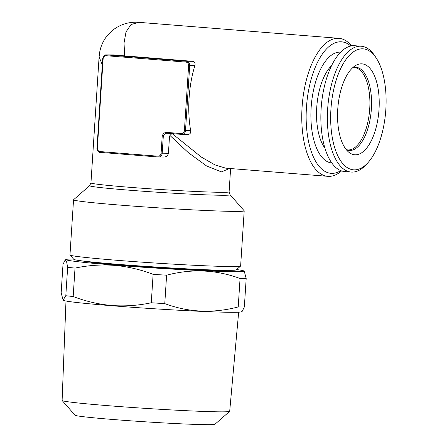 <?xml version="1.0" encoding="UTF-8"?>
<svg xmlns="http://www.w3.org/2000/svg" width="447" height="447" viewBox="0 0 447 447"><rect width="100%" height="100%" fill="white"/><g stroke="black" fill="none" stroke-linecap="round" stroke-linejoin="round"><path stroke-width="0.67" d="M385.834 109.476A60.669 27.39 -85.4 0 1 368.032 162.596A60.669 27.39 -85.4 0 1 330.936 109.174A60.669 27.39 -85.4 0 1 348.571 56.244A60.669 27.39 -85.4 0 1 376.368 58.261A60.669 27.39 -85.4 0 1 385.834 109.476M368.032 162.596L366.244 164.569A63.111 28.491 -85.4 0 1 351.186 172.061A63.111 28.491 -85.4 0 1 327.657 108.995A63.111 28.491 -85.4 0 1 361.243 46.237A63.111 28.491 -85.4 0 1 374.921 56.031L376.368 58.261M351.186 172.061L344.665 171.542A63.111 28.491 -85.4 0 1 321.142 108.476A63.111 28.491 -85.4 0 1 354.722 45.717L361.243 46.237M324.941 148.13A46.421 20.953 -85.4 0 1 316.727 107.559A46.421 20.953 -85.4 0 1 331.529 65.698M340.664 52.154A55.579 25.093 94.6 0 0 311.146 107.425A55.579 25.093 94.6 0 0 331.808 162.959M337.753 109.213A45.605 20.59 -85.4 0 1 355.868 65.368A45.605 20.59 -85.4 0 1 379.017 109.437A45.605 20.59 -85.4 0 1 348.917 152.321A45.605 20.59 -85.4 0 1 337.753 109.213M89.612 185.661L73.582 199.731A85.506 2.565 3.7 0 0 73.543 199.803L69.972 254.958A85.506 2.565 3.7 0 0 70.006 255.036L73.805 259.355A81.438 2.442 3.7 0 0 137.207 265.775A81.438 2.442 3.7 0 0 227.473 270.329A81.438 2.442 3.7 0 0 236.267 269.865L240.592 266.066A85.506 2.565 3.7 0 0 240.631 265.993L244.202 210.839A85.506 2.565 3.7 0 0 244.168 210.76L230.082 194.741A70.414 2.112 -176.3 0 1 127.987 190.092A70.414 2.112 -176.3 0 1 89.612 185.661L90.953 182.924A69.218 2.073 3.7 0 0 128.714 187.22A69.218 2.073 3.7 0 0 229.104 191.858L230.613 168.553M70.006 255.036A85.506 2.565 3.7 0 0 136.581 261.774A85.506 2.565 3.7 0 0 231.362 266.552A85.506 2.565 3.7 0 0 240.592 266.066M73.543 199.803A85.506 2.565 3.7 0 0 120.182 205.112A85.506 2.565 3.7 0 0 234.926 211.397A85.506 2.565 3.7 0 0 244.202 210.839M229.669 168.48L221.394 171.888L206.57 165.96L188.282 152.611L169.949 135.48L172.022 133.463M181.599 134.379L167.133 133.223A4.073 3.632 -89.7 0 0 166.893 133.217A4.073 3.632 -89.7 0 0 163.25 136.994L162.2 153.243A4.073 3.632 90.3 0 1 158.556 157.026L163.473 157.042C166.172 157.093 167.821 155.835 168.424 153.276L169.474 137.033L169.949 135.48M102.302 64.854L99.105 56.875L99.815 51.522C100.821 46.477 102.844 41.783 105.872 37.442L112.191 30.619C120.059 24.35 128.999 21.596 139.006 22.35L131.049 24.507L126.026 31.888L124.048 42.962L124.612 55.881L192.573 61.312C194.736 61.848 195.501 63.295 194.864 65.653A69.218 31.251 94.6 0 0 189.081 98.128A69.218 31.251 94.6 0 0 190.662 130.641C190.992 132.988 190.053 134.245 187.846 134.418M341.569 170.91A69.218 31.251 -85.4 0 1 327.88 176.33A69.218 31.251 -85.4 0 1 302.077 107.157A69.218 31.251 -85.4 0 1 338.91 38.325A69.218 31.251 -85.4 0 1 351.565 45.851M340.793 170.625A65.966 29.776 -85.4 0 1 306.452 107.397A65.966 29.776 -85.4 0 1 350.755 46.007M238.659 312.196L229.691 411.296A83.969 2.52 -176.3 0 1 229.652 411.369A83.969 2.52 -176.3 0 1 107.911 405.669A83.969 2.52 -176.3 0 1 62.144 400.534A83.969 2.52 -176.3 0 1 62.111 400.462L65.983 301.027M229.652 411.369L214.946 424.27A70.123 2.101 -176.3 0 1 113.281 419.515A70.123 2.101 -176.3 0 1 75.057 415.224L62.144 400.534M226.908 270.323A72.883 2.185 -176.3 0 1 122.014 265.172A72.883 2.185 -176.3 0 1 83.025 261.02M236.614 269.558A89.171 2.676 -176.3 0 1 243.866 270.96A89.171 2.676 -176.3 0 1 114.644 265.132A89.171 2.676 -176.3 0 1 66.128 259.467A89.171 2.676 -176.3 0 1 73.498 259.009M153.114 274.346C140.632 269.552 127.741 266.557 114.443 265.367C101.285 264.417 88.143 265.334 75.018 268.105L73.179 296.529C85.813 301.362 98.703 304.351 111.851 305.508C125.166 306.441 138.307 305.53 151.276 302.77L153.114 274.346A99.759 2.989 -176.3 0 0 166.608 275.196L164.77 303.619C188.628 312.447 213.113 313.548 238.223 306.927L240.061 278.503C216.203 269.675 191.718 268.574 166.608 275.196M243.866 270.96L244.258 271.217L246.185 278.537A99.759 2.989 -176.3 0 1 240.061 278.503M246.185 278.537L244.347 306.96L242.173 311.38L241.218 311.85A89.171 2.676 -176.3 0 1 112.018 305.748A89.171 2.676 -176.3 0 1 63.485 300.356L63.094 300.093L65.81 295.713L67.648 267.289L66.564 261.501L65.178 259.936L63.005 264.356L61.166 292.774L63.094 300.093M244.347 306.96A99.759 2.989 -176.3 0 1 238.223 306.927M164.77 303.619A99.759 2.989 -176.3 0 1 151.276 302.77M73.179 296.529A99.759 2.989 -176.3 0 1 65.81 295.713M75.018 268.105A99.759 2.989 -176.3 0 1 67.648 267.289M103.14 58.736L97.362 148.091A3.258 2.905 -89.7 0 0 100.05 151.572L157.998 156.199A3.258 2.905 -89.7 0 0 161.104 153.181L162.155 136.938A4.883 4.358 90.3 0 1 166.82 132.413L181.303 133.569A3.258 2.905 -89.7 0 0 184.415 130.552L188.617 65.569A3.258 2.905 -89.7 0 0 185.93 62.088L106.252 55.719A3.258 2.905 -89.7 0 0 103.14 58.736L102.788 58.68A4.073 3.632 90.3 0 1 106.431 54.897L113.689 54.936L124.612 55.881M172.201 133.631L201.368 157.098L214.94 164.893L225.713 168.161L327.88 176.33M352.806 67.609L354.315 67.542A41.331 18.657 -85.4 0 1 369.719 108.839A41.331 18.657 -85.4 0 1 347.732 149.935L346.252 149.622M352.979 67.458A41.767 18.852 -85.4 0 1 371.368 108.956A41.767 18.852 -85.4 0 1 346.397 149.801M97.01 148.035L102.698 58.686C103.542 55.903 104.788 54.64 106.431 54.897A4.073 3.632 90.3 0 1 106.671 54.908L113.89 54.947M106.252 55.719A0.816 0.369 94.6 0 1 106.671 54.908L186.349 61.278A4.073 3.632 90.3 0 1 189.707 65.625L185.505 130.613L190.662 130.641M184.415 130.552L185.505 130.613A4.073 3.632 90.3 0 1 181.862 134.391A4.073 3.632 90.3 0 1 181.622 134.385A0.816 0.369 94.6 0 0 181.622 134.385L188.081 134.424M185.93 62.088A0.816 0.369 -85.4 0 1 186.349 61.278L192.573 61.312M188.617 65.569L194.864 65.653M97.362 148.091L96.91 148.32C97.731 151.298 98.876 152.65 100.357 152.382L158.556 157.026A4.073 3.632 90.3 0 1 158.316 157.014A0.816 0.369 -85.4 0 1 158.305 157.014L100.368 152.382A0.816 0.369 -85.4 0 1 100.357 152.382A0.816 0.369 -85.4 0 1 100.05 151.572M161.104 153.181L168.424 153.276M162.155 136.938L169.474 137.033M166.82 132.413A0.816 0.369 94.6 0 0 167.122 133.223A0.816 0.369 94.6 0 0 167.133 133.223L181.611 134.385A0.816 0.369 94.6 0 1 181.303 133.569M158.305 157.014A0.816 0.369 -85.4 0 1 157.998 156.199M139.011 22.35L338.91 38.325M66.128 259.467L65.178 259.936M99.105 56.875L90.953 182.924M230.082 194.741L229.104 191.858"/></g></svg>
